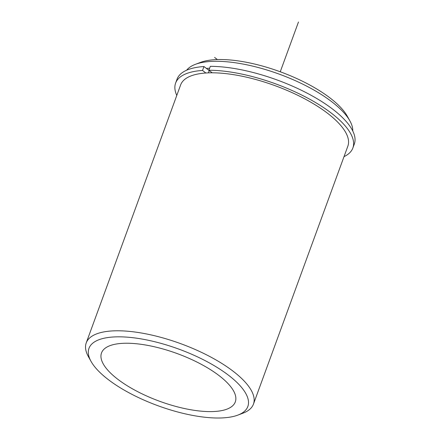 <?xml version="1.0" encoding="UTF-8"?>
<svg xmlns="http://www.w3.org/2000/svg" width="440" height="440" viewBox="0 0 440 440"><rect width="100%" height="100%" fill="white"/><g stroke="black" fill="none" stroke-linecap="round" stroke-linejoin="round"><path stroke-width="0.66" d="M209.038 69.85A85.921 30.652 -159.9 0 0 208.318 69.91M191.912 359.651A71.231 25.41 -159.9 0 0 101.514 352.941A71.231 25.41 -159.9 0 0 144.903 395.192A71.231 25.41 -159.9 0 0 235.301 401.902A71.231 25.41 -159.9 0 0 191.912 359.651M237.864 415.107L242.946 413.188A89.04 31.763 -159.9 0 0 253.451 404.113L347.859 146.141A89.04 31.763 -159.9 0 0 293.623 93.33A89.04 31.763 -159.9 0 0 180.626 84.942L86.224 342.92A89.04 31.763 -159.9 0 0 88.391 356.625L91.031 361.377A84.59 30.173 -159.9 0 0 140.498 398.525A84.59 30.173 -159.9 0 0 237.864 415.107A84.59 30.173 -159.9 0 0 196.317 356.323A84.59 30.173 -159.9 0 0 114.483 336.925A84.59 30.173 -159.9 0 0 91.031 361.377M209.638 68.206A89.04 31.763 -159.9 0 0 206.382 68.409M352.776 131.005A89.04 31.763 -159.9 0 0 349.905 120.912A89.04 31.763 -159.9 0 0 297.836 81.807A89.04 31.763 -159.9 0 0 195.349 64.35A89.04 31.763 -159.9 0 0 186.637 70.208M349.905 120.912L347.264 116.16A84.59 30.173 -159.9 0 0 297.798 79.013A84.59 30.173 -159.9 0 0 200.431 62.425L195.349 64.35M253.451 404.113A89.04 31.763 -159.9 0 0 199.215 351.302A89.04 31.763 -159.9 0 0 86.224 342.92M352.875 147.978A94.38 33.671 20.1 0 0 308.38 98.489A94.38 33.671 20.1 0 0 208.896 70.246L210.326 66.341A94.38 33.671 20.1 0 1 309.81 94.584A94.38 33.671 20.1 0 1 354.305 144.073L352.875 147.978A94.38 33.671 20.1 0 1 344.02 156.629M176.787 95.431A94.38 33.671 20.1 0 1 175.61 83.105A94.38 33.671 20.1 0 1 202.527 70.444L203.957 66.539A94.38 33.671 20.1 0 0 177.04 79.2L175.61 83.105M205.849 73.007L202.527 70.444M208.379 72.875L209.215 70.598L203.957 66.539M208.896 70.246L212.212 72.809M217.371 59.565L214.605 57.431M280.258 71.775L298.474 22"/></g></svg>
